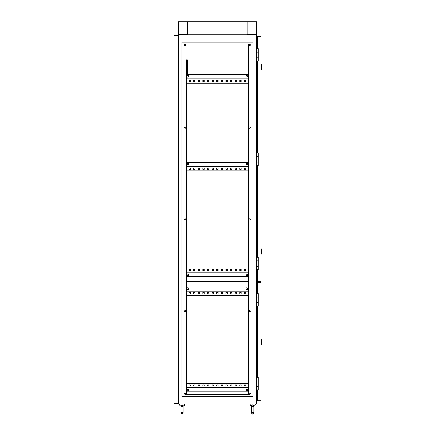 <?xml version="1.0" encoding="UTF-8"?>
<svg xmlns="http://www.w3.org/2000/svg" width="436" height="436" viewBox="0 0 436 436"><rect width="100%" height="100%" fill="white"/><g stroke="black" fill="none" stroke-linecap="round" stroke-linejoin="round"><path stroke-width="0.65" d="M252.509 404.881L253.839 405.894C253.332 406.341 253.332 406.341 253.839 405.894C253.332 406.341 253.332 406.341 253.839 405.894C253.332 406.341 253.332 406.341 253.839 405.894C253.332 406.341 253.332 406.341 253.839 405.894L253.85 405.676M253.409 405.028L252.984 404.881M181.817 404.881L183.153 405.894C182.64 406.341 182.64 406.341 183.153 405.894C182.64 406.341 182.64 406.341 183.153 405.894C182.64 406.341 182.64 406.341 183.153 405.894C182.64 406.341 182.64 406.341 183.153 405.894L183.158 405.676M182.717 405.028L182.292 404.881M183.164 405.894L184.052 405.894L184.826 404.047M180.945 406.139L180.057 405.894L179.289 404.047M180.057 405.894L180.945 405.894M182.057 404.864L180.945 405.753L180.945 413.094L182.057 414.2L183.164 413.094L183.164 409.219L183.164 413.094L182.057 414.2L180.945 413.094L180.945 405.753M253.856 405.894L254.744 405.894L255.512 404.047M251.637 406.139L250.749 405.894L249.975 404.047M250.749 405.894L251.637 405.894M252.744 404.864L251.637 405.753L251.637 413.094L252.744 414.2L253.856 413.094L253.856 405.753M188.701 76.344A0.828 0.828 0 0 0 187.867 75.51A0.828 0.828 0 0 0 187.039 76.344A0.828 0.828 0 0 0 187.867 77.172A0.828 0.828 0 0 0 188.701 76.344M247.762 76.344A0.828 0.828 0 0 0 246.934 75.51A0.828 0.828 0 0 0 246.1 76.344A0.828 0.828 0 0 0 246.934 77.172A0.828 0.828 0 0 0 247.762 76.344M187.039 164.012A0.828 0.828 0 0 1 187.867 163.184A0.828 0.828 0 0 1 188.701 164.012A0.828 0.828 0 0 1 187.867 164.841A0.828 0.828 0 0 1 187.039 164.012M246.1 164.012A0.828 0.828 0 0 1 246.934 163.184A0.828 0.828 0 0 1 247.762 164.012A0.828 0.828 0 0 1 246.934 164.841A0.828 0.828 0 0 1 246.1 164.012M188.701 274.756A0.828 0.828 0 0 0 187.867 273.928A0.828 0.828 0 0 0 187.039 274.756A0.828 0.828 0 0 0 187.867 275.585A0.828 0.828 0 0 0 188.701 274.756M247.762 274.756A0.828 0.828 0 0 0 246.934 273.928A0.828 0.828 0 0 0 246.1 274.756A0.828 0.828 0 0 0 246.934 275.585A0.828 0.828 0 0 0 247.762 274.756M247.762 288.599A0.828 0.828 0 0 0 246.934 287.771A0.828 0.828 0 0 0 246.1 288.599A0.828 0.828 0 0 0 246.934 289.428A0.828 0.828 0 0 0 247.762 288.599M188.701 288.599A0.828 0.828 0 0 0 187.867 287.771A0.828 0.828 0 0 0 187.039 288.599A0.828 0.828 0 0 0 187.867 289.428A0.828 0.828 0 0 0 188.701 288.599M188.701 390.111A0.828 0.828 0 0 0 187.867 389.283A0.828 0.828 0 0 0 187.039 390.111A0.828 0.828 0 0 0 187.867 390.945A0.828 0.828 0 0 0 188.701 390.111M247.762 390.111A0.828 0.828 0 0 0 246.934 389.283A0.828 0.828 0 0 0 246.1 390.111A0.828 0.828 0 0 0 246.934 390.945A0.828 0.828 0 0 0 247.762 390.111M184.455 393.806A0.649 0.649 0 0 1 185.098 393.158A0.649 0.649 0 0 1 185.747 393.806A0.649 0.649 0 0 1 185.098 394.449A0.649 0.649 0 0 1 184.455 393.806M184.455 311.211A0.649 0.649 0 0 1 185.098 310.563A0.649 0.649 0 0 1 185.747 311.211A0.649 0.649 0 0 1 185.098 311.854A0.649 0.649 0 0 1 184.455 311.211M184.455 219.384A0.649 0.649 0 0 1 185.098 218.736A0.649 0.649 0 0 1 185.747 219.384A0.649 0.649 0 0 1 185.098 220.033A0.649 0.649 0 0 1 184.455 219.384M184.455 127.557A0.649 0.649 0 0 1 185.098 126.914A0.649 0.649 0 0 1 185.747 127.557A0.649 0.649 0 0 1 185.098 128.206A0.649 0.649 0 0 1 184.455 127.557M184.455 44.963A0.649 0.649 0 0 1 185.098 44.319A0.649 0.649 0 0 1 185.747 44.963A0.649 0.649 0 0 1 185.098 45.611A0.649 0.649 0 0 1 184.455 44.963M249.054 44.963A0.649 0.649 0 0 1 249.703 44.319A0.649 0.649 0 0 1 250.346 44.963A0.649 0.649 0 0 1 249.703 45.611A0.649 0.649 0 0 1 249.054 44.963M249.054 127.557A0.649 0.649 0 0 1 249.703 126.914A0.649 0.649 0 0 1 250.346 127.557A0.649 0.649 0 0 1 249.703 128.206A0.649 0.649 0 0 1 249.054 127.557M249.054 219.384A0.649 0.649 0 0 1 249.703 218.736A0.649 0.649 0 0 1 250.346 219.384A0.649 0.649 0 0 1 249.703 220.033A0.649 0.649 0 0 1 249.054 219.384M249.054 311.211A0.649 0.649 0 0 1 249.703 310.563A0.649 0.649 0 0 1 250.346 311.211A0.649 0.649 0 0 1 249.703 311.854A0.649 0.649 0 0 1 249.054 311.211M249.054 393.806A0.649 0.649 0 0 1 249.703 393.158A0.649 0.649 0 0 1 250.346 393.806A0.649 0.649 0 0 1 249.703 394.449A0.649 0.649 0 0 1 249.054 393.806M194.974 292.567L194.974 293.859L193.682 293.859L193.682 292.567L194.974 292.567L193.682 292.567L193.682 293.859L194.974 293.859L194.974 292.567M204.201 292.567L204.201 293.859L202.909 293.859L202.909 292.567L204.201 292.567L202.909 292.567L202.909 293.859L204.201 293.859L204.201 292.567M213.433 292.567L213.433 293.859L212.141 293.859L212.141 292.567L213.433 292.567L212.141 292.567L212.141 293.859L213.433 293.859L213.433 292.567M222.66 292.567L222.66 293.859L221.368 293.859L221.368 292.567L222.66 292.567L221.368 292.567L221.368 293.859L222.66 293.859L222.66 292.567M231.887 292.567L231.887 293.859L230.595 293.859L230.595 292.567L231.887 292.567L230.595 292.567L230.595 293.859L231.887 293.859L231.887 292.567M241.119 292.567L241.119 293.859L239.827 293.859L239.827 292.567L241.119 292.567L239.827 292.567L239.827 293.859L241.119 293.859L241.119 292.567M186.483 295.428L248.318 295.428M245.73 292.567L245.73 293.859L244.438 293.859L244.438 292.567L245.73 292.567L244.438 292.567L244.438 293.859L245.73 293.859L245.73 292.567M236.503 292.567L236.503 293.859L235.211 293.859L235.211 292.567L236.503 292.567L235.211 292.567L235.211 293.859L236.503 293.859L236.503 292.567M227.276 292.567L227.276 293.859L225.984 293.859L225.984 292.567L227.276 292.567L225.984 292.567L225.984 293.859L227.276 293.859L227.276 292.567M218.044 292.567L218.044 293.859L216.752 293.859L216.752 292.567L218.044 292.567L216.752 292.567L216.752 293.859L218.044 293.859L218.044 292.567M208.817 292.567L208.817 293.859L207.525 293.859L207.525 292.567L208.817 292.567L207.525 292.567L207.525 293.859L208.817 293.859L208.817 292.567M199.59 292.567L199.59 293.859L198.298 293.859L198.298 292.567L199.59 292.567L198.298 292.567L198.298 293.859L199.59 293.859L199.59 292.567M190.363 292.567L190.363 293.859L189.066 293.859L189.066 292.567L190.363 292.567L189.066 292.567L189.066 293.859L190.363 293.859L190.363 292.567M194.974 80.311L193.682 80.311L193.682 81.603L194.974 81.603L194.974 80.311L193.682 80.311L193.682 81.603L194.974 81.603L194.974 80.311M204.201 80.311L202.909 80.311L202.909 81.603L204.201 81.603L204.201 80.311L202.909 80.311L202.909 81.603L204.201 81.603L204.201 80.311M213.433 80.311L212.141 80.311L212.141 81.603L213.433 81.603L213.433 80.311L212.141 80.311L212.141 81.603L213.433 81.603L213.433 80.311M222.66 80.311L221.368 80.311L221.368 81.603L222.66 81.603L222.66 80.311L221.368 80.311L221.368 81.603L222.66 81.603L222.66 80.311M231.887 80.311L230.595 80.311L230.595 81.603L231.887 81.603L231.887 80.311L230.595 80.311L230.595 81.603L231.887 81.603L231.887 80.311M241.119 80.311L239.827 80.311L239.827 81.603L241.119 81.603L241.119 80.311L239.827 80.311L239.827 81.603L241.119 81.603L241.119 80.311M186.483 83.172L248.318 83.172M245.73 80.311L244.438 80.311L244.438 81.603L245.73 81.603L245.73 80.311L244.438 80.311L244.438 81.603L245.73 81.603L245.73 80.311M236.503 80.311L235.211 80.311L235.211 81.603L236.503 81.603L236.503 80.311L235.211 80.311L235.211 81.603L236.503 81.603L236.503 80.311M227.276 80.311L225.984 80.311L225.984 81.603L227.276 81.603L227.276 80.311L225.984 80.311L225.984 81.603L227.276 81.603L227.276 80.311M218.044 80.311L216.752 80.311L216.752 81.603L218.044 81.603L218.044 80.311L216.752 80.311L216.752 81.603L218.044 81.603L218.044 80.311M208.817 80.311L207.525 80.311L207.525 81.603L208.817 81.603L208.817 80.311L207.525 80.311L207.525 81.603L208.817 81.603L208.817 80.311M199.59 80.311L198.298 80.311L198.298 81.603L199.59 81.603L199.59 80.311L198.298 80.311L198.298 81.603L199.59 81.603L199.59 80.311M190.363 80.311L189.066 80.311L189.066 81.603L190.363 81.603L190.363 80.311L189.066 80.311L189.066 81.603L190.363 81.603L190.363 80.311M194.974 167.98L194.974 169.272L193.682 169.272L193.682 167.98L194.974 167.98L193.682 167.98L193.682 169.272L194.974 169.272L194.974 167.98M204.201 167.98L204.201 169.272L202.909 169.272L202.909 167.98L204.201 167.98L202.909 167.98L202.909 169.272L204.201 169.272L204.201 167.98M213.433 167.98L213.433 169.272L212.141 169.272L212.141 167.98L213.433 167.98L212.141 167.98L212.141 169.272L213.433 169.272L213.433 167.98M222.66 167.98L222.66 169.272L221.368 169.272L221.368 167.98L222.66 167.98L221.368 167.98L221.368 169.272L222.66 169.272L222.66 167.98M231.887 167.98L231.887 169.272L230.595 169.272L230.595 167.98L231.887 167.98L230.595 167.98L230.595 169.272L231.887 169.272L231.887 167.98M241.119 167.98L241.119 169.272L239.827 169.272L239.827 167.98L241.119 167.98L239.827 167.98L239.827 169.272L241.119 169.272L241.119 167.98M248.318 170.841L186.483 170.841M245.73 167.98L245.73 169.272L244.438 169.272L244.438 167.98L245.73 167.98L244.438 167.98L244.438 169.272L245.73 169.272L245.73 167.98M236.503 167.98L236.503 169.272L235.211 169.272L235.211 167.98L236.503 167.98L235.211 167.98L235.211 169.272L236.503 169.272L236.503 167.98M227.276 167.98L227.276 169.272L225.984 169.272L225.984 167.98L227.276 167.98L225.984 167.98L225.984 169.272L227.276 169.272L227.276 167.98M218.044 167.98L218.044 169.272L216.752 169.272L216.752 167.98L218.044 167.98L216.752 167.98L216.752 169.272L218.044 169.272L218.044 167.98M208.817 167.98L208.817 169.272L207.525 169.272L207.525 167.98L208.817 167.98L207.525 167.98L207.525 169.272L208.817 169.272L208.817 167.98M199.59 167.98L199.59 169.272L198.298 169.272L198.298 167.98L199.59 167.98L198.298 167.98L198.298 169.272L199.59 169.272L199.59 167.98M190.363 167.98L190.363 169.272L189.066 169.272L189.066 167.98L190.363 167.98L189.066 167.98L189.066 169.272L190.363 169.272L190.363 167.98M194.974 269.497L194.974 270.789L193.682 270.789L193.682 269.497L194.974 269.497L193.682 269.497L193.682 270.789L194.974 270.789L194.974 269.497M204.201 269.497L204.201 270.789L202.909 270.789L202.909 269.497L204.201 269.497L202.909 269.497L202.909 270.789L204.201 270.789L204.201 269.497M213.433 269.497L213.433 270.789L212.141 270.789L212.141 269.497L213.433 269.497L212.141 269.497L212.141 270.789L213.433 270.789L213.433 269.497M222.66 269.497L222.66 270.789L221.368 270.789L221.368 269.497L222.66 269.497L221.368 269.497L221.368 270.789L222.66 270.789L222.66 269.497M231.887 269.497L231.887 270.789L230.595 270.789L230.595 269.497L231.887 269.497L230.595 269.497L230.595 270.789L231.887 270.789L231.887 269.497M241.119 269.497L241.119 270.789L239.827 270.789L239.827 269.497L241.119 269.497L239.827 269.497L239.827 270.789L241.119 270.789L241.119 269.497M248.318 267.927L186.483 267.927M245.73 269.497L245.73 270.789L244.438 270.789L244.438 269.497L245.73 269.497L244.438 269.497L244.438 270.789L245.73 270.789L245.73 269.497M236.503 269.497L236.503 270.789L235.211 270.789L235.211 269.497L236.503 269.497L235.211 269.497L235.211 270.789L236.503 270.789L236.503 269.497M227.276 269.497L227.276 270.789L225.984 270.789L225.984 269.497L227.276 269.497L225.984 269.497L225.984 270.789L227.276 270.789L227.276 269.497M218.044 269.497L218.044 270.789L216.752 270.789L216.752 269.497L218.044 269.497L216.752 269.497L216.752 270.789L218.044 270.789L218.044 269.497M208.817 269.497L208.817 270.789L207.525 270.789L207.525 269.497L208.817 269.497L207.525 269.497L207.525 270.789L208.817 270.789L208.817 269.497M199.59 269.497L199.59 270.789L198.298 270.789L198.298 269.497L199.59 269.497L198.298 269.497L198.298 270.789L199.59 270.789L199.59 269.497M190.363 269.497L190.363 270.789L189.066 270.789L189.066 269.497L190.363 269.497L189.066 269.497L189.066 270.789L190.363 270.789L190.363 269.497M194.974 384.852L194.974 386.143L193.682 386.143L193.682 384.852L194.974 384.852L193.682 384.852L193.682 386.143L194.974 386.143L194.974 384.852M204.201 384.852L204.201 386.143L202.909 386.143L202.909 384.852L204.201 384.852L202.909 384.852L202.909 386.143L204.201 386.143L204.201 384.852M213.433 384.852L213.433 386.143L212.141 386.143L212.141 384.852L213.433 384.852L212.141 384.852L212.141 386.143L213.433 386.143L213.433 384.852M222.66 384.852L222.66 386.143L221.368 386.143L221.368 384.852L222.66 384.852L221.368 384.852L221.368 386.143L222.66 386.143L222.66 384.852M231.887 384.852L231.887 386.143L230.595 386.143L230.595 384.852L231.887 384.852L230.595 384.852L230.595 386.143L231.887 386.143L231.887 384.852M241.119 384.852L241.119 386.143L239.827 386.143L239.827 384.852L241.119 384.852L239.827 384.852L239.827 386.143L241.119 386.143L241.119 384.852M248.318 383.282L186.483 383.282M245.73 384.852L245.73 386.143L244.438 386.143L244.438 384.852L245.73 384.852L244.438 384.852L244.438 386.143L245.73 386.143L245.73 384.852M236.503 384.852L236.503 386.143L235.211 386.143L235.211 384.852L236.503 384.852L235.211 384.852L235.211 386.143L236.503 386.143L236.503 384.852M227.276 384.852L227.276 386.143L225.984 386.143L225.984 384.852L227.276 384.852L225.984 384.852L225.984 386.143L227.276 386.143L227.276 384.852M218.044 384.852L218.044 386.143L216.752 386.143L216.752 384.852L218.044 384.852L216.752 384.852L216.752 386.143L218.044 386.143L218.044 384.852M208.817 384.852L208.817 386.143L207.525 386.143L207.525 384.852L208.817 384.852L207.525 384.852L207.525 386.143L208.817 386.143L208.817 384.852M199.59 384.852L199.59 386.143L198.298 386.143L198.298 384.852L199.59 384.852L198.298 384.852L198.298 386.143L199.59 386.143L199.59 384.852M190.363 384.852L190.363 386.143L189.066 386.143L189.066 384.852L190.363 384.852L189.066 384.852L189.066 386.143L190.363 386.143L190.363 384.852M248.318 166.596L186.483 166.596M248.318 272.173L186.483 272.173M186.483 291.183L248.318 291.183M248.318 387.528L186.483 387.528M248.318 394.82L248.318 391.773L186.483 391.773L186.483 394.82L248.318 394.82L248.318 43.949L186.483 43.949L248.318 43.949L248.318 74.681L187.409 74.681L187.409 59.912L186.483 59.912L186.483 394.82L248.318 394.82M256.439 49.192L256.804 49.192L256.804 60.817L256.439 60.817M256.439 153.472L256.804 153.472L256.804 165.102L256.439 165.102M256.439 404.047L256.439 34.722L178.362 34.722L256.439 34.722L256.439 21.8L178.362 21.8L178.362 404.047L256.439 404.047M256.439 257.758L256.804 257.758L256.804 269.383L256.439 269.383M256.439 284.485L257.638 284.485M257.638 399.289L256.439 399.289M257.638 278.947L256.439 278.947M257.638 39.48L256.439 39.48M181.872 42.101L252.929 42.101L252.929 396.667L181.872 396.667L181.872 42.101M186.483 281.438L248.318 281.438M186.483 281.716L248.318 281.716M258.281 260.804L256.804 260.804M258.281 266.341L257.932 266.341L257.932 260.804M257.932 266.341L256.804 266.341M258.281 156.519L256.804 156.519M258.281 162.056L257.932 162.056L257.932 156.519M257.932 162.056L256.804 162.056M258.281 52.238L256.804 52.238M258.281 57.775L257.932 57.775L257.932 52.238M257.932 57.775L256.804 57.775M256.439 377.968L256.804 377.968L256.804 389.599L256.439 389.599M256.804 386.552L257.932 386.552L257.932 381.015L258.281 381.015M257.932 386.552L258.281 386.552M256.804 381.015L257.932 381.015M256.439 293.989L256.804 293.989L256.804 305.614L256.439 305.614M256.804 302.573L257.932 302.573L257.932 297.036L258.281 297.036M257.932 302.573L258.281 302.573M256.804 297.036L257.932 297.036M248.318 286.937L186.483 286.937M186.483 276.419L248.318 276.419M186.483 162.35L248.318 162.35M186.483 78.927L248.318 78.927M257.638 36.733L257.638 48.728L258.281 48.728L258.281 61.095L257.638 61.095L257.638 153.014L258.281 153.014L258.281 165.38L257.638 165.38L257.638 257.295L258.281 257.295L258.281 269.661L257.638 269.661L257.638 281.661L260.957 281.661L260.957 36.733L256.531 36.733L256.804 38.21L256.804 37.011L257.638 37.011M256.804 278.947L256.531 281.661L257.638 281.661M257.638 281.383L256.804 281.661M256.804 39.48L256.804 38.21M256.804 280.185L256.804 281.383M256.531 280.185L256.531 278.947M256.531 39.48L256.531 38.21M256.804 36.733L256.804 37.011M262.069 250.002L262.069 252.956M262.069 65.433L262.069 68.387M262.069 340.222L262.069 343.176M257.638 400.766L257.638 389.871L258.281 389.871L258.281 377.505L257.638 377.505L257.638 305.892L258.281 305.892L258.281 293.526L257.638 293.526L257.638 282.637L260.957 282.637L260.957 400.766L256.624 400.766L256.624 399.289M257.638 282.637L256.624 282.637L257.638 282.915M257.638 400.488L256.624 400.488M256.624 284.485L256.624 282.915M260.957 394.847L260.957 393.545M261.05 394.847L260.957 396.15M178.362 403.496L173.931 403.496L173.931 35.272L178.362 35.272M256.177 34.46L256.177 22.056L247.207 22.056L247.207 34.46L256.177 34.46M187.594 22.056L178.624 22.056L178.624 34.46L187.594 34.46L187.594 22.056L187.594 34.46M247.207 22.056L247.207 34.46M262.069 253.18L261.671 253.937L261.671 249.027L260.957 248.531M262.069 68.605L261.671 69.362L261.671 64.457L260.957 63.956M262.069 343.399L261.671 344.151L261.671 339.246L260.957 338.745M183.164 405.753L183.164 409.219L183.164 405.753M182.624 406.292L181.485 406.292M180.945 413.094L182.057 411.987L183.164 413.094M183.164 406.139L184.052 405.894M253.316 406.292L252.177 406.292M252.744 414.2L253.856 413.094L252.744 411.987L251.637 413.094L252.744 414.2M253.856 406.139L254.744 405.894M261.671 253.937L260.957 254.433M261.671 249.027L262.069 249.784M261.671 69.362L260.957 69.864M261.671 64.457L262.069 65.215M261.671 344.151L260.957 344.653M261.671 339.246L262.069 340.004"/></g></svg>
